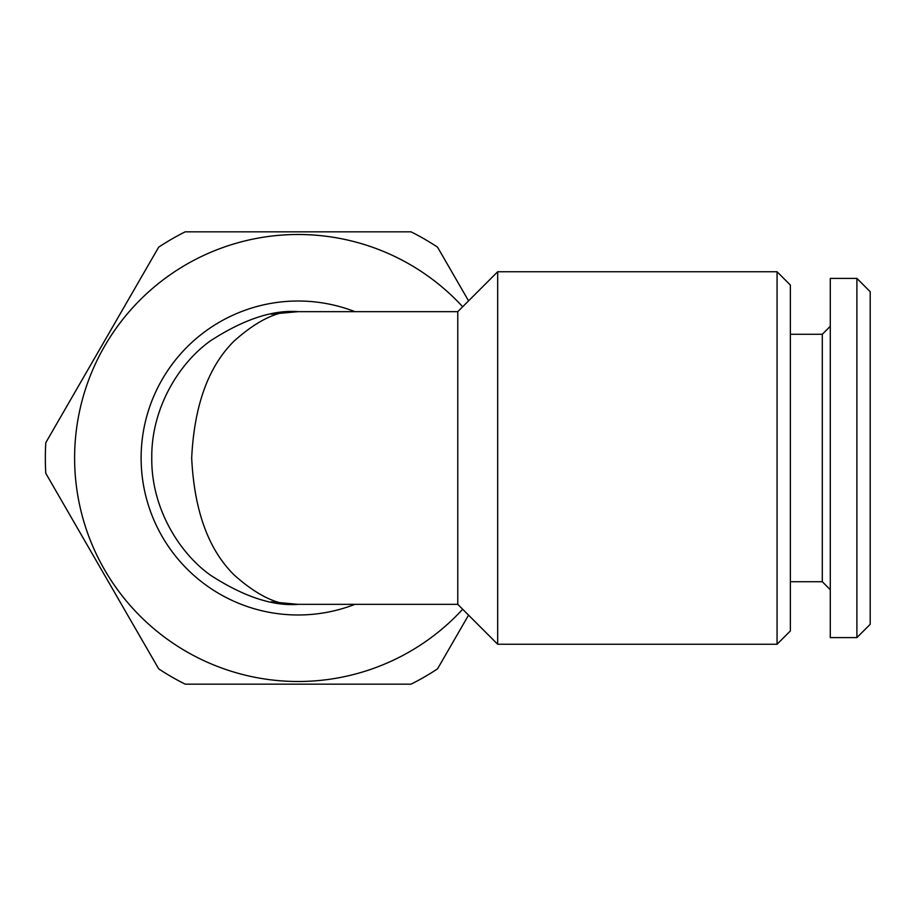<?xml version="1.0" encoding="UTF-8"?>
<svg xmlns="http://www.w3.org/2000/svg" width="916" height="916" viewBox="0 0 916 916"><rect width="100%" height="100%" fill="white"/><g stroke="black" fill="none" stroke-linecap="round" stroke-linejoin="round"><path stroke-width="1.37" d="M870.2 624.3L856.895 637.605L830.285 637.605L830.285 278.395L856.895 278.395L870.2 291.7L870.2 624.3M830.285 589.709L822.305 581.729L822.305 334.271L830.285 326.291M822.305 581.729L790.371 581.729M822.305 334.271L790.371 334.271M462.672 609.255A223.515 223.515 0 0 1 74.608 458A223.515 223.515 0 0 1 462.672 306.745M468.557 615.14L437.539 668.852A252.782 252.782 0 0 1 411.009 684.172L185.227 684.172A252.782 252.782 0 0 1 158.686 668.852L45.8 473.32A252.782 252.782 0 0 1 45.8 442.68L158.686 247.148A252.782 252.782 0 0 1 185.227 231.828L411.009 231.828A252.782 252.782 0 0 1 437.539 247.148L468.557 300.86M790.371 285.048L790.371 630.952L790.371 285.048L777.066 271.743L497.686 271.743L497.686 644.257L777.066 644.257L777.066 271.743M354.939 604.342A156.991 156.991 0 0 1 141.121 458A156.991 156.991 0 0 1 354.939 311.658M297.024 311.658A146.342 146.342 0 0 1 298.112 311.658C279.62 309.7 258.335 319.455 234.256 340.924C208.424 366.331 194.238 405.364 191.684 458C194.238 510.636 208.424 549.669 234.256 575.076C258.335 596.545 279.62 606.3 298.112 604.342A146.342 146.342 0 0 1 297.024 604.342M271.193 601.858L298.112 604.342C272.682 606.3 243.416 596.545 210.314 575.076C178.883 552.623 151.186 507.682 151.77 458C151.186 408.318 178.883 363.377 210.314 340.924C243.416 319.455 272.682 309.7 298.112 311.658L457.771 311.658L457.771 604.342L497.686 644.257M790.371 630.952L777.066 644.257M298.112 604.342L457.771 604.342M457.771 311.658L497.686 271.743M856.895 637.605L856.895 278.395M298.112 311.658L271.193 314.142"/></g></svg>
